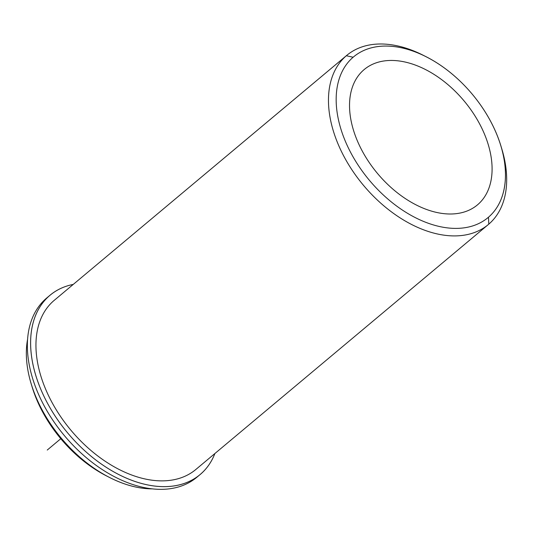 <?xml version="1.0" encoding="UTF-8"?>
<svg xmlns="http://www.w3.org/2000/svg" width="533" height="533" viewBox="0 0 533 533"><rect width="100%" height="100%" fill="white"/><g stroke="black" fill="none" stroke-linecap="round" stroke-linejoin="round"><path stroke-width="0.8" d="M477.801 204.585L477.122 205.152L477.801 204.585A88.238 56.478 -129.9 0 1 477.461 204.872A88.238 56.478 -129.9 0 1 377.73 173.751A88.238 56.478 -129.9 0 1 363.826 69.856A88.238 56.478 -129.9 0 1 364.159 69.576A88.238 56.478 -129.9 0 1 463.89 100.697A88.238 56.478 -129.9 0 1 477.801 204.585A88.238 56.478 50.1 0 0 463.67 100.431A88.238 56.478 50.1 0 0 363.826 69.856A88.238 56.478 50.1 0 0 377.95 174.011A88.238 56.478 50.1 0 0 477.801 204.585M424.994 56.185A110.298 70.603 50.1 0 0 346.75 55.379A110.298 70.603 50.1 0 0 346.33 55.738L53.813 300.692A110.298 70.603 50.1 0 0 71.475 430.891A110.298 70.603 50.1 0 0 196.284 469.107M152.565 488.868A110.298 70.603 -129.9 0 1 61.335 438.253A110.298 70.603 -129.9 0 1 27.529 339.554A110.298 70.603 50.1 0 0 31.207 383.927A110.298 70.603 50.1 0 0 109.532 477.455A110.298 70.603 50.1 0 0 152.565 488.868M31.707 385.532A104.781 67.071 50.1 0 0 108.032 476.682M109.532 477.455L106.58 475.949A104.781 67.071 -129.9 0 1 32.173 387.098L31.207 383.927M488.375 224.506L195.864 469.46A110.298 70.603 -129.9 0 1 71.195 430.557A110.298 70.603 -129.9 0 1 53.813 300.692L346.33 55.738A110.298 70.603 50.1 0 0 363.713 185.604A110.298 70.603 50.1 0 0 488.375 224.506A110.298 70.603 50.1 0 0 488.794 224.146A110.298 70.603 50.1 0 0 501.32 147.335M53.813 300.692A110.298 70.603 -129.9 0 1 54.233 300.339L346.75 55.379M500.86 145.769L501.82 148.94A110.298 70.603 -129.9 0 1 488.794 224.146L488.481 217.217A104.781 67.071 -129.9 0 1 369.915 180.914A104.781 67.071 -129.9 0 1 353.139 57.231A104.781 67.071 -129.9 0 1 471.705 93.535A104.781 67.071 -129.9 0 1 488.481 217.217L488.794 224.146A110.298 70.603 -129.9 0 1 363.992 185.93A110.298 70.603 -129.9 0 1 346.33 55.738L353.139 57.231A104.781 67.071 50.1 0 0 369.915 180.914A104.781 67.071 50.1 0 0 488.481 217.217A104.781 67.071 50.1 0 0 500.86 145.769A104.781 67.071 50.1 0 0 426.453 56.918A104.781 67.071 50.1 0 0 353.139 57.231L346.33 55.738A110.298 70.603 -129.9 0 1 423.502 55.412L426.453 56.918M200.108 474.537L196.864 477.255A116.914 74.84 -129.9 0 1 64.426 435.668A116.914 74.84 -129.9 0 1 46.737 297.987L49.989 295.262A116.914 74.84 50.1 0 0 67.671 432.949A116.914 74.84 50.1 0 0 200.108 474.537A116.914 74.84 50.1 0 0 214.892 453.523A116.914 74.84 -129.9 0 1 67.671 432.949A116.914 74.84 -129.9 0 1 73.268 284.402A116.914 74.84 50.1 0 0 49.989 295.262M48.39 296.661A116.914 74.84 50.1 0 0 64.426 435.668A116.914 74.84 50.1 0 0 198.456 475.856M60.795 438.706L47.25 450.052"/></g></svg>
